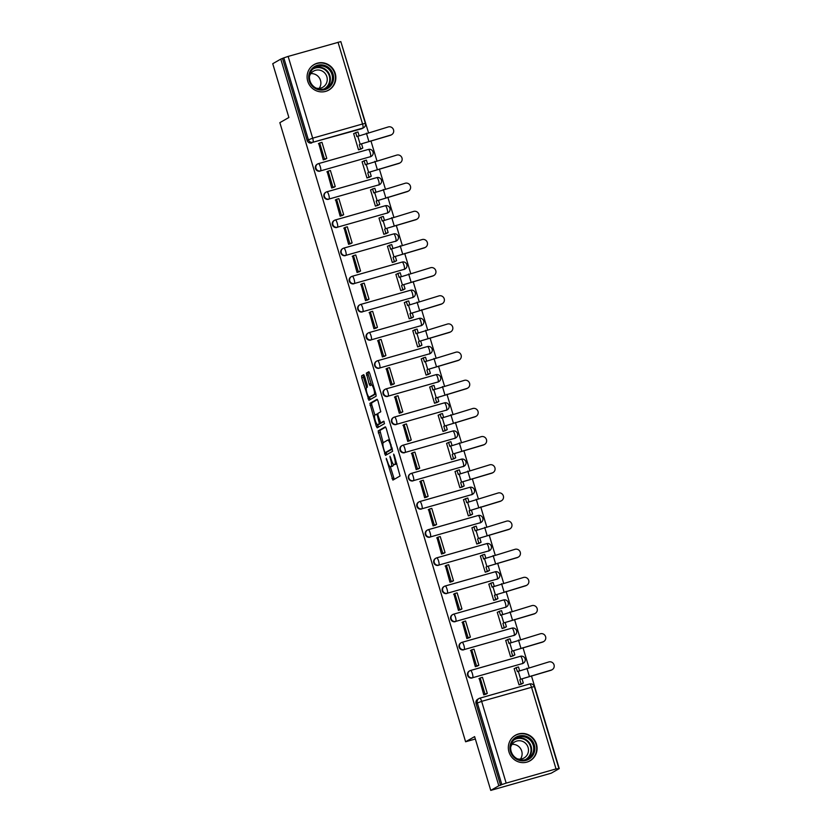 <?xml version="1.0" encoding="UTF-8"?>
<svg xmlns="http://www.w3.org/2000/svg" width="832" height="832" viewBox="0 0 832 832"><rect width="100%" height="100%" fill="white"/><g stroke="black" fill="none" stroke-linecap="round" stroke-linejoin="round"><path stroke-width="1.25" d="M386.235 458.328L392.881 480.106L400.057 475.998L394.274 455.177L393.619 454.095L394.441 457.933A5.928 1.425 -105.9 0 1 394.878 464.329L394.274 464.672A5.928 1.425 -105.9 0 1 394.202 464.703A5.928 1.425 -105.9 0 1 391.31 459.732L389.948 456.206L390.749 460.044A5.928 1.425 -105.9 0 1 391.186 466.44L390.582 466.783A5.928 1.425 -105.9 0 1 390.51 466.814A5.928 1.425 -105.9 0 1 387.608 461.843L386.235 458.328M370.022 156.936A3.775 3.661 60.2 0 0 370.812 156.603L371.259 156.354A3.775 3.661 -119.8 0 1 370.458 156.686L320.59 170.872A3.775 3.661 -119.8 0 1 317.626 163.987A3.775 3.661 -119.8 0 1 318.417 163.654A3.775 0.905 74.1 0 1 318.469 163.634A3.775 0.905 74.1 0 1 320.31 166.795A3.775 0.905 74.1 0 1 320.59 170.872L370.458 156.686A3.775 0.905 -105.9 0 0 370.188 152.61A3.775 0.905 74.1 0 0 368.347 149.438A3.775 0.905 74.1 0 0 368.295 149.458L318.521 163.623M378.466 185.099A3.775 3.661 60.2 0 0 379.257 184.766L379.704 184.506A3.775 3.661 -119.8 0 1 378.914 184.839L329.035 199.035A3.775 3.661 -119.8 0 1 326.082 192.14A3.775 3.661 -119.8 0 1 326.872 191.807A3.775 0.905 74.1 0 1 326.924 191.786A3.775 0.905 74.1 0 1 328.765 194.958A3.775 0.905 74.1 0 1 329.035 199.035L378.914 184.839A3.775 0.905 -105.9 0 0 378.633 180.773A3.775 0.905 74.1 0 0 376.792 177.601A3.775 0.905 74.1 0 0 376.74 177.622L326.976 191.786M386.911 213.252A3.775 3.661 60.2 0 0 387.702 212.919L388.149 212.67A3.775 3.661 -119.8 0 1 387.358 213.002L337.48 227.188A3.775 3.661 -119.8 0 1 334.526 220.303A3.775 3.661 -119.8 0 1 335.317 219.97A3.775 0.905 74.1 0 1 335.369 219.95A3.775 0.905 74.1 0 1 337.21 223.122A3.775 0.905 74.1 0 1 337.48 227.188L387.358 213.002A3.775 0.905 -105.9 0 0 387.088 208.926A3.775 0.905 74.1 0 0 385.247 205.754A3.775 0.905 74.1 0 0 385.195 205.774L335.421 219.939M395.356 241.415A3.775 3.661 60.2 0 0 396.157 241.082L396.594 240.822A3.775 3.661 -119.8 0 1 395.803 241.155L345.935 255.351A3.775 3.661 -119.8 0 1 342.971 248.456A3.775 3.661 -119.8 0 1 343.762 248.123A3.775 0.905 74.1 0 1 343.814 248.102A3.775 0.905 74.1 0 1 345.654 251.274A3.775 0.905 74.1 0 1 345.935 255.351L395.803 241.155A3.775 0.905 -105.9 0 0 395.533 237.089A3.775 0.905 74.1 0 0 393.692 233.917A3.775 0.905 74.1 0 0 393.64 233.938L343.866 248.102M403.811 269.568A3.775 3.661 60.2 0 0 404.602 269.235L405.049 268.986A3.775 3.661 -119.8 0 1 404.258 269.318L354.38 283.504A3.775 3.661 -119.8 0 1 351.416 276.619A3.775 3.661 -119.8 0 1 352.217 276.286A3.775 0.905 74.1 0 1 352.258 276.266A3.775 0.905 74.1 0 1 354.11 279.438A3.775 0.905 74.1 0 1 354.38 283.504L404.258 269.318A3.775 0.905 -105.9 0 0 403.978 265.242A3.775 0.905 74.1 0 0 402.137 262.07A3.775 0.905 74.1 0 0 402.085 262.09L352.321 276.255M412.256 297.731A3.775 3.661 60.2 0 0 413.046 297.398L413.494 297.138A3.775 3.661 -119.8 0 1 412.703 297.471L362.825 311.667A3.775 3.661 -119.8 0 1 359.871 304.772A3.775 3.661 -119.8 0 1 360.662 304.439A3.775 0.905 74.1 0 1 360.714 304.418A3.775 0.905 74.1 0 1 362.554 307.59A3.775 0.905 74.1 0 1 362.825 311.667L412.703 297.471A3.775 0.905 -105.9 0 0 412.433 293.405A3.775 0.905 74.1 0 0 410.582 290.233A3.775 0.905 74.1 0 0 410.54 290.254L360.766 304.418M420.701 325.884A3.775 3.661 60.2 0 0 421.491 325.551L421.938 325.302A3.775 3.661 -119.8 0 1 421.148 325.634L371.27 339.82A3.775 3.661 -119.8 0 1 368.316 332.935A3.775 3.661 -119.8 0 1 369.106 332.602A3.775 0.905 74.1 0 1 369.158 332.582A3.775 0.905 74.1 0 1 370.999 335.754A3.775 0.905 74.1 0 1 371.27 339.82L421.148 325.634A3.775 0.905 -105.9 0 0 420.878 321.558A3.775 0.905 74.1 0 0 419.037 318.386A3.775 0.905 74.1 0 0 418.985 318.406L369.21 332.571M429.156 354.047A3.775 3.661 60.2 0 0 429.946 353.714L430.394 353.454A3.775 3.661 -119.8 0 1 429.593 353.787L379.725 367.983A3.775 3.661 -119.8 0 1 376.761 361.088A3.775 3.661 -119.8 0 1 377.551 360.755A3.775 0.905 74.1 0 1 377.603 360.734A3.775 0.905 74.1 0 1 379.444 363.906A3.775 0.905 74.1 0 1 379.725 367.983L429.593 353.787A3.775 0.905 -105.9 0 0 429.322 349.721A3.775 0.905 74.1 0 0 427.482 346.549A3.775 0.905 74.1 0 0 427.43 346.57L377.655 360.734M437.601 382.2A3.775 3.661 60.2 0 0 438.391 381.867L438.838 381.618A3.775 3.661 -119.8 0 1 438.048 381.95L388.17 396.136A3.775 3.661 -119.8 0 1 385.216 389.251A3.775 3.661 -119.8 0 1 386.006 388.918A3.775 0.905 74.1 0 1 386.058 388.898A3.775 0.905 74.1 0 1 387.899 392.07A3.775 0.905 74.1 0 1 388.17 396.136L438.048 381.95A3.775 0.905 -105.9 0 0 437.767 377.874A3.775 0.905 74.1 0 0 435.926 374.702A3.775 0.905 74.1 0 0 435.874 374.722L386.11 388.887M446.046 410.363A3.775 3.661 60.2 0 0 446.836 410.03L447.283 409.77A3.775 3.661 -119.8 0 1 446.493 410.103L396.614 424.299A3.775 3.661 -119.8 0 1 393.661 417.404A3.775 3.661 -119.8 0 1 394.451 417.071A3.775 0.905 74.1 0 1 394.503 417.05A3.775 0.905 74.1 0 1 396.344 420.222A3.775 0.905 74.1 0 1 396.614 424.299L446.493 410.103A3.775 0.905 -105.9 0 0 446.222 406.037A3.775 0.905 74.1 0 0 444.382 402.865A3.775 0.905 74.1 0 0 444.33 402.886L394.555 417.05M454.501 438.516A3.775 3.661 60.2 0 0 455.291 438.183L455.728 437.934A3.775 3.661 -119.8 0 1 454.938 438.266L405.07 452.452A3.775 3.661 -119.8 0 1 402.106 445.567A3.775 3.661 -119.8 0 1 402.896 445.234A3.775 0.905 74.1 0 1 402.948 445.214A3.775 0.905 74.1 0 1 404.789 448.386A3.775 0.905 74.1 0 1 405.07 452.452L454.938 438.266A3.775 0.905 -105.9 0 0 454.667 434.19A3.775 0.905 74.1 0 0 452.826 431.018A3.775 0.905 74.1 0 0 452.774 431.038L403 445.203M462.946 466.679A3.775 3.661 60.2 0 0 463.736 466.346L464.183 466.086A3.775 3.661 -119.8 0 1 463.393 466.419L413.514 480.615A3.775 3.661 -119.8 0 1 410.55 473.72A3.775 3.661 -119.8 0 1 411.351 473.387A3.775 0.905 74.1 0 1 411.393 473.366A3.775 0.905 74.1 0 1 413.244 476.538A3.775 0.905 74.1 0 1 413.514 480.615L463.393 466.419A3.775 0.905 -105.9 0 0 463.112 462.353A3.775 0.905 74.1 0 0 461.271 459.181A3.775 0.905 74.1 0 0 461.219 459.202L411.455 473.366M471.39 494.832A3.775 3.661 60.2 0 0 472.181 494.499L472.628 494.25A3.775 3.661 -119.8 0 1 471.838 494.582L421.959 508.768A3.775 3.661 -119.8 0 1 419.006 501.883A3.775 3.661 -119.8 0 1 419.796 501.55A3.775 0.905 74.1 0 1 419.848 501.53A3.775 0.905 74.1 0 1 421.689 504.702A3.775 0.905 74.1 0 1 421.959 508.768L471.838 494.582A3.775 0.905 -105.9 0 0 471.567 490.506A3.775 0.905 74.1 0 0 469.716 487.334A3.775 0.905 74.1 0 0 469.674 487.354L419.9 501.519M479.835 522.995A3.775 3.661 60.2 0 0 480.636 522.662L481.073 522.402A3.775 3.661 -119.8 0 1 480.282 522.735L430.404 536.931A3.775 3.661 -119.8 0 1 427.45 530.046A3.775 3.661 -119.8 0 1 428.241 529.703A3.775 0.905 74.1 0 1 428.293 529.682A3.775 0.905 74.1 0 1 430.134 532.854A3.775 0.905 74.1 0 1 430.404 536.931L480.282 522.735A3.775 0.905 -105.9 0 0 480.012 518.669A3.775 0.905 74.1 0 0 478.171 515.497A3.775 0.905 74.1 0 0 478.119 515.518L428.345 529.682M488.29 551.148A3.775 3.661 60.2 0 0 489.081 550.815L489.528 550.566A3.775 3.661 -119.8 0 1 488.738 550.898L438.859 565.084A3.775 3.661 -119.8 0 1 435.895 558.199A3.775 3.661 -119.8 0 1 436.686 557.866A3.775 0.905 74.1 0 1 436.738 557.846A3.775 0.905 74.1 0 1 438.578 561.018A3.775 0.905 74.1 0 1 438.859 565.084L488.738 550.898A3.775 0.905 -105.9 0 0 488.457 546.822A3.775 0.905 74.1 0 0 486.616 543.65A3.775 0.905 74.1 0 0 486.564 543.67L436.79 557.835M496.735 579.311A3.775 3.661 60.2 0 0 497.526 578.978L497.973 578.718A3.775 3.661 -119.8 0 1 497.182 579.051L447.304 593.247A3.775 3.661 -119.8 0 1 444.35 586.362A3.775 3.661 -119.8 0 1 445.141 586.019A3.775 0.905 74.1 0 1 445.193 585.998A3.775 0.905 74.1 0 1 447.034 589.17A3.775 0.905 74.1 0 1 447.304 593.247L497.182 579.051A3.775 0.905 -105.9 0 0 496.902 574.985A3.775 0.905 74.1 0 0 495.061 571.813A3.775 0.905 74.1 0 0 495.019 571.834L445.245 585.998M505.18 607.464A3.775 3.661 60.2 0 0 505.97 607.131L506.418 606.882A3.775 3.661 -119.8 0 1 505.627 607.214L455.749 621.4A3.775 3.661 -119.8 0 1 452.795 614.515A3.775 3.661 -119.8 0 1 453.586 614.182A3.775 0.905 74.1 0 1 453.638 614.162A3.775 0.905 74.1 0 1 455.478 617.334A3.775 0.905 74.1 0 1 455.749 621.4L505.627 607.214A3.775 0.905 -105.9 0 0 505.357 603.138A3.775 0.905 74.1 0 0 503.516 599.966A3.775 0.905 74.1 0 0 503.464 599.986L453.69 614.151M513.635 635.627A3.775 3.661 60.2 0 0 514.426 635.294L514.862 635.034A3.775 3.661 -119.8 0 1 514.072 635.367L464.204 649.563A3.775 3.661 -119.8 0 1 461.24 642.678A3.775 3.661 -119.8 0 1 462.03 642.335A3.775 0.905 74.1 0 1 462.082 642.314A3.775 0.905 74.1 0 1 463.923 645.486A3.775 0.905 74.1 0 1 464.204 649.563L514.072 635.367A3.775 0.905 -105.9 0 0 513.802 631.301A3.775 0.905 74.1 0 0 511.961 628.129A3.775 0.905 74.1 0 0 511.909 628.15L462.134 642.314M522.08 663.78A3.775 3.661 60.2 0 0 522.87 663.447L523.318 663.198A3.775 3.661 -119.8 0 1 522.527 663.53L472.649 677.716A3.775 3.661 -119.8 0 1 469.695 670.831A3.775 3.661 -119.8 0 1 470.486 670.498A3.775 0.905 74.1 0 1 470.527 670.478A3.775 0.905 74.1 0 1 472.378 673.65A3.775 0.905 74.1 0 1 472.649 677.716L522.527 663.53A3.775 0.905 -105.9 0 0 522.246 659.454A3.775 0.905 74.1 0 0 520.406 656.282A3.775 0.905 74.1 0 0 520.354 656.302L470.59 670.467M508.966 751.941A14.726 14.269 60.2 0 0 530.015 760.812A14.726 14.269 60.2 0 0 536.453 744.12A14.726 14.269 60.2 0 0 515.393 735.259A14.726 14.269 60.2 0 0 508.966 751.941M307.726 81.203A14.726 14.269 60.2 0 0 328.786 90.074A14.726 14.269 60.2 0 0 335.223 73.382A14.726 14.269 60.2 0 0 314.163 64.511A14.726 14.269 60.2 0 0 307.726 81.203M364.551 376.22L363.646 374.67L361.618 375.825L361.754 377.822L368.93 400.286L376.106 396.188L375.97 394.181L369.699 373.277L368.794 371.727L366.35 373.121L369.169 384.072L370.074 385.622L371.301 384.925A4.961 1.186 -105.9 0 1 371.363 384.894A4.961 1.186 -105.9 0 1 373.828 389.199A4.961 1.186 -105.9 0 1 374.14 394.399L369.429 397.093A4.961 1.186 -105.9 0 1 369.366 397.124A4.961 1.186 -105.9 0 1 366.912 392.829A4.961 1.186 -105.9 0 1 366.59 387.618L367.37 387.171L367.245 385.174L364.551 376.22M506.168 783.11L556.036 768.914L559.26 768.591L551.21 773.198L490.755 790.4L474.625 736.611L465.598 741.77L279.854 122.658L288.881 117.499L272.74 63.71L280.79 59.093L498.815 785.793L501.831 784.576L477.298 702.811A3.775 3.661 -119.8 0 1 479.742 698.194A3.775 0.905 -105.9 0 1 479.794 698.173A3.775 3.775 0 0 0 478.951 698.526L477.693 699.244A3.775 3.661 -119.8 0 0 476.039 703.529L481.634 701.345L506.168 783.11L501.831 784.576M490.755 790.4L498.815 785.793M378.154 430.924L385.466 455.385L392.642 451.287L386.235 428.376L385.33 426.826L378.154 430.924L379.912 430.425L383.157 442.78M376.293 426.286L369.886 403.374L377.062 399.277L377.967 400.826L380.786 411.778L377.884 413.431L378.019 415.438L380.702 422.926L383.75 421.19L384.488 423.665L377.198 427.835L376.293 426.286L378.05 425.776L377.718 424.642A4.961 1.186 -105.9 0 1 377.655 424.663A4.961 1.186 -105.9 0 1 375.19 420.368A4.961 1.186 -105.9 0 1 374.878 415.158L371.779 404.872L370.022 405.371M361.566 128.783L362.825 128.066A3.775 3.661 -119.8 0 0 363.615 127.733L362.357 128.45A3.775 3.661 -119.8 0 1 361.566 128.783L312.946 142.251A3.775 3.661 -119.8 0 1 308.339 139.641L283.806 57.876L288.142 56.41L340.829 41.6L365.362 123.365L362.554 123.989L338.021 42.224M559.26 768.591L531.44 675.844M528.954 667.586L522.985 647.691M520.51 639.434L514.54 619.528M512.065 611.27L506.095 591.375M503.62 583.107L497.65 563.212M495.165 554.954L489.195 535.059M486.72 526.791L480.75 506.896M478.275 498.638L472.306 478.743M469.82 470.475L463.85 450.58M461.375 442.322L455.406 422.427M452.93 414.159L446.961 394.264M444.475 386.006L438.516 366.111M436.03 357.843L430.061 337.948M427.586 329.69L421.616 309.795M419.141 301.527L413.171 281.632M410.686 273.374L404.716 253.479M402.241 245.211L396.271 225.316M393.796 217.058L387.826 197.163M385.341 188.895L379.371 169M376.896 160.742L370.926 140.847M368.451 132.579L340.943 41.985M280.79 59.093L283.806 57.876M514.862 668.377L514.145 668.585L519.022 684.83L521.633 683.987M479.263 678.506L483.777 694.855L486.366 693.93M470.818 650.354L475.322 666.702L477.911 665.777M506.418 640.224L505.7 640.432L510.578 656.677L513.188 655.834M462.374 622.19L466.877 638.539L469.466 637.614M497.973 612.061L497.255 612.269L502.122 628.514L504.743 627.671M453.918 594.038L458.432 610.386L461.022 609.461M489.528 583.908L488.8 584.116L493.678 600.361L496.298 599.518M445.474 565.874L449.977 582.223L452.577 581.298M481.073 555.745L480.355 555.953L485.233 572.198L487.843 571.355M437.029 537.722L441.532 554.07L444.122 553.145M472.628 527.592L471.91 527.8L476.778 544.045L479.398 543.202M428.584 509.558L433.087 525.907L435.677 524.982M464.183 499.429L463.455 499.637L468.333 515.882L470.954 515.039M420.129 481.406L424.642 497.754L427.232 496.829M455.728 471.276L455.01 471.484L459.888 487.729L462.498 486.886M411.684 453.242L416.187 469.591L418.777 468.666M447.283 443.113L446.566 443.321L451.433 459.566L454.054 458.723M403.239 425.09L407.742 441.438L410.332 440.513M438.838 414.96L438.121 415.168L442.988 431.413L445.609 430.57M394.784 396.926L399.298 413.275L401.887 412.35M430.394 386.797L429.666 387.005L434.543 403.25L437.164 402.407M386.339 368.774L390.842 385.122L393.432 384.197M421.938 358.644L421.221 358.852L426.098 375.097L428.709 374.254M377.894 340.61L382.398 356.959L384.987 356.034M413.494 330.481L412.776 330.689L417.643 346.934L420.264 346.091M369.45 312.458L373.953 328.806L376.542 327.881M405.049 302.328L404.321 302.536L409.198 318.781L411.819 317.938M360.994 284.294L365.508 300.643L368.098 299.718M396.594 274.165L395.876 274.373L400.754 290.618L403.364 289.775M352.55 256.142L357.053 272.49L359.642 271.565M388.149 246.012L387.431 246.22L392.298 262.465L394.919 261.622M344.105 227.978L348.608 244.327L351.198 243.402M379.704 217.849L378.986 218.057L383.854 234.302L386.474 233.459M335.65 199.826L340.163 216.174L342.753 215.249M371.259 189.696L370.531 189.904L375.409 206.149L378.019 205.306M327.205 171.662L331.708 188.011L334.298 187.086M362.804 161.533L362.086 161.741L366.964 177.986L369.574 177.143M318.76 143.51L323.263 159.858L325.853 158.933M354.359 133.38L353.642 133.588L358.509 149.833L361.13 148.99M465.598 741.77L475.332 739.003M371.259 156.354A3.775 3.775 0 0 0 368.347 149.438L318.469 163.634A3.775 3.775 0 0 0 317.626 163.987L317.179 164.237A3.775 3.661 60.2 0 0 320.143 171.132M379.704 184.506A3.775 3.775 0 0 0 376.792 177.601L326.924 191.786A3.775 3.775 0 0 0 326.082 192.14L325.634 192.4A3.775 3.661 60.2 0 0 328.588 199.285M388.149 212.67A3.775 3.775 0 0 0 385.247 205.754L335.369 219.95A3.775 3.775 0 0 0 334.526 220.303L334.079 220.553A3.775 3.661 60.2 0 0 337.033 227.448M396.594 240.822A3.775 3.775 0 0 0 393.692 233.917L343.814 248.102A3.775 3.775 0 0 0 342.971 248.456L342.524 248.716A3.775 3.661 60.2 0 0 345.488 255.601M405.049 268.986A3.775 3.775 0 0 0 402.137 262.07L352.258 276.266A3.775 3.775 0 0 0 351.416 276.619L350.979 276.869A3.775 3.661 60.2 0 0 353.933 283.764M413.494 297.138A3.775 3.775 0 0 0 410.582 290.233L360.714 304.418A3.775 3.775 0 0 0 359.871 304.772L359.424 305.032A3.775 3.661 60.2 0 0 362.378 311.917M421.938 325.302A3.775 3.775 0 0 0 419.037 318.386L369.158 332.582A3.775 3.775 0 0 0 368.316 332.935L367.869 333.185A3.775 3.661 60.2 0 0 370.833 340.08M430.394 353.454A3.775 3.775 0 0 0 427.482 346.549L377.603 360.734A3.775 3.775 0 0 0 376.761 361.088L376.324 361.348A3.775 3.661 60.2 0 0 379.278 368.233M438.838 381.618A3.775 3.775 0 0 0 435.926 374.702L386.058 388.898A3.775 3.775 0 0 0 385.216 389.251L384.769 389.501A3.775 3.661 60.2 0 0 387.722 396.396M447.283 409.77A3.775 3.775 0 0 0 444.382 402.865L394.503 417.05A3.775 3.775 0 0 0 393.661 417.404L393.214 417.664A3.775 3.661 60.2 0 0 396.178 424.549M455.728 437.934A3.775 3.775 0 0 0 452.826 431.018L402.948 445.214A3.775 3.775 0 0 0 402.106 445.567L401.658 445.817A3.775 3.661 60.2 0 0 404.622 452.712M464.183 466.086A3.775 3.775 0 0 0 461.271 459.181L411.393 473.366A3.775 3.775 0 0 0 410.55 473.72L410.114 473.98A3.775 3.661 60.2 0 0 413.067 480.865M472.628 494.25A3.775 3.775 0 0 0 469.716 487.334L419.848 501.53A3.775 3.775 0 0 0 419.006 501.883L418.558 502.133A3.775 3.661 60.2 0 0 421.512 509.028M481.073 522.402A3.775 3.775 0 0 0 478.171 515.497L428.293 529.682A3.775 3.775 0 0 0 427.45 530.046L427.003 530.296A3.775 3.661 60.2 0 0 429.967 537.181M489.528 550.566A3.775 3.775 0 0 0 486.616 543.65L436.738 557.846A3.775 3.775 0 0 0 435.895 558.199L435.458 558.459A3.775 3.661 60.2 0 0 438.412 565.344M497.973 578.718A3.775 3.775 0 0 0 495.061 571.813L445.193 585.998A3.775 3.775 0 0 0 444.35 586.362L443.903 586.612A3.775 3.661 60.2 0 0 446.857 593.497M506.418 606.882A3.775 3.775 0 0 0 503.516 599.966L453.638 614.162A3.775 3.775 0 0 0 452.795 614.515L452.348 614.775A3.775 3.661 60.2 0 0 455.312 621.66M514.862 635.034A3.775 3.775 0 0 0 511.961 628.129L462.082 642.314A3.775 3.775 0 0 0 461.24 642.678L460.793 642.928A3.775 3.661 60.2 0 0 463.757 649.813M523.318 663.198A3.775 3.775 0 0 0 520.406 656.282L470.527 670.478A3.775 3.775 0 0 0 469.695 670.831L469.248 671.091A3.775 3.661 60.2 0 0 472.202 677.976M282.558 58.594L307.091 140.358A3.775 3.661 60.2 0 0 311.698 142.969M500.573 785.294L476.039 703.529M392.184 466.326A5.928 1.425 -105.9 0 0 392.267 466.315A5.928 1.425 -105.9 0 0 392.35 466.284L390.582 466.783M393.359 464.214A5.928 1.425 -105.9 0 1 392.943 465.941L392.35 466.284M395.876 464.214A5.928 1.425 -105.9 0 0 395.959 464.204A5.928 1.425 -105.9 0 0 396.042 464.173L394.274 464.672M396.812 463.653A5.928 1.425 -105.9 0 1 396.635 463.83L396.042 464.173M390.374 466.825L394.274 479.305M385.694 427.118L379.912 430.425M386.038 452.4L386.859 454.594M384.53 451.568L385.185 452.65L391.456 449.051L390.593 445.089A5.928 1.425 -105.9 0 0 387.702 440.107A5.928 1.425 -105.9 0 0 387.618 440.149L383.334 442.603A5.928 1.425 -105.9 0 0 383.76 448.999L384.53 451.568M386.911 452.15L392.423 449.01M389.594 439.598A5.928 1.425 -105.9 0 0 389.459 439.608A5.928 1.425 -105.9 0 0 389.386 439.639L387.785 440.097M377.426 399.568L371.644 402.875L371.779 404.872M380.702 422.926L384.093 421.502M379.35 424.174A4.961 1.186 -105.9 0 0 379.413 424.164A4.961 1.186 -105.9 0 0 379.486 424.133L377.718 424.632L379.382 423.686L377.458 415.75L376.563 414.201L374.878 415.158M381.274 422.76L379.486 424.133M378.05 425.776L378.591 427.045M371.062 396.635A4.961 1.186 -105.9 0 0 371.134 396.625A4.961 1.186 -105.9 0 0 371.197 396.594L369.429 397.093M374.14 394.399L375.887 393.91L371.197 396.594M369.158 372.018L368.108 372.622L368.243 374.618L371.488 384.862M369.45 397.103L370.323 399.495M364.021 374.962L363.386 375.326L363.522 377.322L366.6 387.608M552.188 669.677L551.658 669.978A4.243 4.118 -119.8 0 1 550.763 670.353L551.294 670.051A4.243 4.118 60.2 0 0 553.873 664.394A4.243 4.118 60.2 0 0 548.86 661.929L517.379 671.601L516.183 667.628L514.197 668.762M516.183 667.628L518.482 666.973L519.542 670.54M551.294 670.051L520.686 679.224L550.763 670.353M522.101 679.068L523.297 683.041L519.022 684.83M521.3 684.185L523.297 683.041M485.701 694.314L487.292 693.399L482.477 677.331L480.178 677.986L485.004 694.054L483.746 694.772M480.178 677.986L478.93 678.704M487.292 693.399L485.004 694.054M519.813 679.723L521.009 683.696M519.605 760.458A12.74 12.345 -119.8 0 1 510.255 745.056A12.74 12.345 -119.8 0 1 525.169 735.977A12.74 12.345 -119.8 0 1 534.518 751.379A12.74 12.345 -119.8 0 1 519.605 760.458M524.753 736.996A11.794 11.43 60.2 0 0 510.796 749.819A11.794 11.43 60.2 0 0 528.039 758.576A11.794 11.43 60.2 0 0 524.753 736.996M512.013 744.38A9.287 9.006 -119.8 0 1 520.437 759.106M510.692 747.157A9.287 9.006 -119.8 0 1 528.382 748.748A9.287 9.006 -119.8 0 1 517.39 758.846A9.287 9.006 -119.8 0 1 517.369 758.836M526.583 762.206A14.633 14.175 60.2 0 0 525.574 734.157A14.633 14.175 60.2 0 0 512.45 737.506M318.365 89.721A12.74 12.345 -119.8 0 1 309.026 74.318A12.74 12.345 -119.8 0 1 323.939 65.239A12.74 12.345 -119.8 0 1 333.278 80.642A12.74 12.345 -119.8 0 1 318.365 89.721M323.523 66.258A11.794 11.43 60.2 0 0 309.566 79.071A11.794 11.43 60.2 0 0 326.81 87.838A11.794 11.43 60.2 0 0 323.523 66.258M310.783 73.642A9.287 9.006 -119.8 0 1 319.207 88.358M316.16 88.109A9.287 9.006 -119.8 0 1 316.139 88.098A9.287 9.006 -119.8 0 0 327.153 78.01A9.287 9.006 -119.8 0 0 309.462 76.419M325.354 91.468A14.633 14.175 60.2 0 0 324.345 63.419A14.633 14.175 60.2 0 0 311.22 66.768M543.733 641.514L543.213 641.815A4.243 4.118 -119.8 0 1 542.318 642.19L542.849 641.888A4.243 4.118 60.2 0 0 545.428 636.23A4.243 4.118 60.2 0 0 540.405 633.766L508.934 643.438L507.738 639.465L505.752 640.609M507.738 639.465L510.026 638.82L511.098 642.377M542.849 641.888L512.231 651.061L542.318 642.19M513.656 650.915L514.852 654.878L510.567 656.666M512.845 656.022L514.852 654.878M477.246 666.151L478.847 665.246L474.022 649.178L471.734 649.834L476.549 665.891L475.301 666.609M471.734 649.834L470.475 650.551M478.847 665.246L476.549 665.891M511.368 651.56L512.554 655.533M535.288 613.361L534.768 613.662A4.243 4.118 -119.8 0 1 533.874 614.037L534.404 613.735A4.243 4.118 60.2 0 0 536.973 608.078A4.243 4.118 60.2 0 0 531.96 605.613L500.479 615.285L499.294 611.312L497.307 612.446M499.294 611.312L501.582 610.657L502.653 614.224M534.404 613.735L503.786 622.908L533.874 614.037M505.211 622.752L506.397 626.725L502.122 628.514M504.4 627.869L506.397 626.725M468.801 637.998L470.392 637.083L465.577 621.015L463.289 621.67L468.104 637.738L466.846 638.456M463.289 621.67L462.03 622.388M470.392 637.083L468.104 637.738M502.923 623.407L504.109 627.38M526.843 585.198L526.313 585.499A4.243 4.118 -119.8 0 1 525.429 585.874L525.949 585.572A4.243 4.118 60.2 0 0 528.528 579.914A4.243 4.118 60.2 0 0 523.515 577.45L492.034 587.122L490.838 583.149L488.852 584.293M490.838 583.149L493.137 582.504L494.198 586.061M525.949 585.572L494.468 595.244L525.429 585.874M496.766 594.589L497.952 598.562L493.678 600.35M495.955 599.706L497.952 598.562M460.356 609.835L461.947 608.93L457.132 592.862L454.834 593.518L459.659 609.575L458.401 610.293M454.834 593.518L453.586 594.235M461.947 608.93L459.659 609.575M494.468 595.244L495.664 599.217M518.398 557.045L517.868 557.346A4.243 4.118 -119.8 0 1 516.974 557.721L517.504 557.419A4.243 4.118 60.2 0 0 520.083 551.762A4.243 4.118 60.2 0 0 515.07 549.297L483.59 558.969L482.394 554.996L480.407 556.13M482.394 554.996L484.682 554.341L485.753 557.908M517.504 557.419L486.897 566.592L516.974 557.721M488.311 566.436L489.507 570.409L485.233 572.198M487.5 571.553L489.507 570.409M451.901 581.682L453.502 580.767L448.677 564.699L446.389 565.354L451.204 581.422L449.956 582.14M446.389 565.354L445.13 566.072M453.502 580.767L451.204 581.422M486.023 567.091L487.219 571.054M509.943 528.882L509.423 529.183A4.243 4.118 -119.8 0 1 508.529 529.558L509.059 529.256A4.243 4.118 60.2 0 0 511.628 523.598A4.243 4.118 60.2 0 0 506.615 521.134L475.134 530.806L473.949 526.833L471.962 527.977M473.949 526.833L476.237 526.188L477.308 529.745M509.059 529.256L478.442 538.429L508.529 529.558M479.866 538.273L481.062 542.246L476.778 544.034M479.055 543.39L481.062 542.246M443.456 553.519L445.047 552.614L440.232 536.546L437.944 537.202L442.759 553.259L441.511 553.977M437.944 537.202L436.686 537.919M445.047 552.614L442.759 553.259M477.578 538.928L478.764 542.901M501.498 500.729L500.968 501.02A4.243 4.118 -119.8 0 1 500.084 501.405L500.604 501.103A4.243 4.118 60.2 0 0 503.183 495.446A4.243 4.118 60.2 0 0 498.17 492.981L466.69 502.653L465.504 498.68L463.518 499.814M465.504 498.68L467.792 498.025L468.863 501.592M500.604 501.103L469.123 510.775L500.084 501.405M471.422 510.12L472.607 514.093L468.333 515.882M470.61 515.237L472.607 514.093M435.011 525.366L436.602 524.451L431.787 508.383L429.489 509.038L434.314 525.106L433.056 525.824M429.489 509.038L428.241 509.756M436.602 524.451L434.314 525.106M469.123 510.775L470.319 514.738M493.054 472.566L492.523 472.867A4.243 4.118 -119.8 0 1 491.629 473.242L492.159 472.94A4.243 4.118 60.2 0 0 494.738 467.282A4.243 4.118 60.2 0 0 489.726 464.818L458.245 474.49L457.049 470.517L455.062 471.661M457.049 470.517L459.347 469.872L460.408 473.429M492.159 472.94L461.552 482.113L491.629 473.242M462.966 481.957L464.162 485.93L459.888 487.718M462.166 487.074L464.162 485.93M426.566 497.203L428.158 496.298L423.332 480.23L421.044 480.886L425.87 496.943L424.611 497.661M421.044 480.886L419.796 481.603M428.158 496.298L425.87 496.943M460.678 482.612L461.874 486.585M484.598 444.413L484.078 444.704A4.243 4.118 -119.8 0 1 483.184 445.089L483.714 444.787A4.243 4.118 60.2 0 0 486.294 439.13A4.243 4.118 60.2 0 0 481.27 436.665L449.79 446.337L448.604 442.364L446.618 443.498M448.604 442.364L450.892 441.709L451.963 445.276M483.714 444.787L453.097 453.96L483.184 445.089M454.522 453.804L455.718 457.777L451.433 459.566M453.71 458.921L455.718 457.777M418.111 469.05L419.713 468.135L414.887 452.067L412.599 452.722L417.414 468.79L416.166 469.508M412.599 452.722L411.341 453.44M419.713 468.135L417.414 468.79M452.234 454.459L453.419 458.422M476.154 416.25L475.634 416.551A4.243 4.118 -119.8 0 1 474.739 416.926L475.259 416.624A4.243 4.118 60.2 0 0 477.838 410.966A4.243 4.118 60.2 0 0 472.826 408.502L441.345 418.174L440.159 414.201L438.173 415.345M440.159 414.201L442.447 413.556L443.518 417.113M475.259 416.624L443.789 426.296L474.739 416.926M446.077 425.641L447.262 429.614L442.988 431.402M445.266 430.758L447.262 429.614M409.666 440.887L411.258 439.982L406.442 423.914L404.154 424.57L408.97 440.627L407.711 441.345M404.154 424.57L402.896 425.287M411.258 439.982L408.97 440.627M443.789 426.296L444.974 430.269M467.709 388.097L467.178 388.388A4.243 4.118 -119.8 0 1 466.294 388.773L466.814 388.471A4.243 4.118 60.2 0 0 469.394 382.814A4.243 4.118 60.2 0 0 464.381 380.349L432.9 390.021L431.704 386.048L429.718 387.182M431.704 386.048L434.002 385.393L435.063 388.96M466.814 388.471L435.334 398.143L466.294 388.773M437.632 397.488L438.818 401.461L434.543 403.25M436.821 402.605L438.818 401.461M401.222 412.734L402.813 411.819L397.998 395.751L395.699 396.406L400.525 412.474L399.266 413.192M395.699 396.406L394.451 397.124M402.813 411.819L400.525 412.474M435.334 398.143L436.53 402.106M459.264 359.934L458.734 360.235A4.243 4.118 -119.8 0 1 457.839 360.61L458.37 360.308A4.243 4.118 60.2 0 0 460.949 354.65A4.243 4.118 60.2 0 0 455.936 352.186L424.455 361.858L423.259 357.885L421.273 359.029M423.259 357.885L425.547 357.24L426.618 360.797M458.37 360.308L427.762 369.481L457.839 360.61M429.177 369.325L430.373 373.298L426.098 375.086M428.366 374.442L430.373 373.298M392.766 384.571L394.368 383.666L389.542 367.598L387.254 368.254L392.07 384.311L390.822 385.029M387.254 368.254L385.996 368.971M394.368 383.666L392.07 384.311M426.889 369.98L428.074 373.953M450.809 331.781L450.289 332.072A4.243 4.118 -119.8 0 1 449.394 332.457L449.925 332.155A4.243 4.118 60.2 0 0 452.494 326.487A4.243 4.118 60.2 0 0 447.481 324.033L416 333.705L414.814 329.732L412.828 330.866M414.814 329.732L417.102 329.077L418.174 332.644M449.925 332.155L419.307 341.328L449.394 332.457M420.732 341.172L421.918 345.145L417.643 346.934M419.921 346.289L421.918 345.145M384.322 356.418L385.913 355.503L381.098 339.435L378.81 340.09L383.625 356.158L382.377 356.876M378.81 340.09L377.551 340.808M385.913 355.503L383.625 356.158M418.444 341.827L419.63 345.79M442.364 303.618L441.834 303.919A4.243 4.118 -119.8 0 1 440.95 304.294L441.47 303.992A4.243 4.118 60.2 0 0 444.049 298.334A4.243 4.118 60.2 0 0 439.036 295.87L407.555 305.542L406.359 301.569L404.383 302.713M406.359 301.569L408.658 300.924L409.729 304.481M441.47 303.992L409.989 313.664L440.95 304.294M412.287 313.009L413.473 316.982L409.198 318.77M411.476 318.126L413.473 316.982M375.877 328.255L377.468 327.34L372.653 311.282L370.354 311.938L375.18 327.995L373.922 328.713M370.354 311.938L369.106 312.655M377.468 327.34L375.18 327.995M409.989 313.664L411.185 317.637M433.919 275.465L433.389 275.756A4.243 4.118 -119.8 0 1 432.494 276.13L433.025 275.839A4.243 4.118 60.2 0 0 435.604 270.171A4.243 4.118 60.2 0 0 430.591 267.717L399.11 277.389L397.914 273.416L395.928 274.55M397.914 273.416L400.202 272.761L401.274 276.328M433.025 275.839L402.418 285.012L432.494 276.13M403.832 284.856L405.028 288.829L400.754 290.618M403.031 289.973L405.028 288.829M367.422 300.102L369.023 299.187L364.198 283.119L361.91 283.774L366.735 299.842L365.477 300.56M361.91 283.774L360.662 284.492M369.023 299.187L366.735 299.842M401.544 285.511L402.74 289.474M425.464 247.302L424.944 247.603A4.243 4.118 -119.8 0 1 424.05 247.978L424.58 247.676A4.243 4.118 60.2 0 0 427.149 242.018A4.243 4.118 60.2 0 0 422.136 239.554L390.655 249.226L389.47 245.253L387.483 246.397M389.47 245.253L391.758 244.608L392.829 248.165M424.58 247.676L393.962 256.849L424.05 247.978M395.387 256.693L396.583 260.666L392.298 262.454M394.576 261.81L396.583 260.666M358.977 271.939L360.578 271.024L355.753 254.966L353.465 255.611L358.28 271.679L357.032 272.397M353.465 255.611L352.206 256.339M360.578 271.024L358.28 271.679M393.099 257.348L394.285 261.321M417.019 219.149L416.489 219.44A4.243 4.118 -119.8 0 1 415.605 219.814L416.125 219.523A4.243 4.118 60.2 0 0 418.704 213.855A4.243 4.118 60.2 0 0 413.691 211.401L382.21 221.073L381.025 217.1L379.038 218.234M381.025 217.1L383.313 216.445L384.384 220.012M416.125 219.523L385.518 228.696L415.605 219.814M386.942 228.54L388.128 232.513L383.854 234.302M386.131 233.657L388.128 232.513M350.532 243.786L352.123 242.871L347.308 226.803L345.02 227.458L349.835 243.526L348.577 244.244M345.02 227.458L343.762 228.176M352.123 242.871L349.835 243.526M384.644 229.195L385.84 233.158M408.574 190.986L408.044 191.287A4.243 4.118 -119.8 0 1 407.16 191.662L407.68 191.36A4.243 4.118 60.2 0 0 410.259 185.702A4.243 4.118 60.2 0 0 405.246 183.238L373.766 192.91L372.57 188.937L370.583 190.081M372.57 188.937L374.868 188.292L375.929 191.849M407.68 191.36L376.199 201.032L407.16 191.662M378.487 200.377L379.683 204.35L375.409 206.138M377.686 205.494L379.683 204.35M342.087 215.623L343.678 214.708L338.863 198.65L336.565 199.295L341.39 215.363L340.132 216.081M336.565 199.295L335.317 200.023M343.678 214.708L341.39 215.363M376.199 201.032L377.395 205.005M400.119 162.822L399.599 163.124A4.243 4.118 -119.8 0 1 398.705 163.498L399.235 163.207A4.243 4.118 60.2 0 0 401.814 157.539A4.243 4.118 60.2 0 0 396.802 155.085L365.321 164.757L364.125 160.784L362.138 161.918M364.125 160.784L366.413 160.129L367.484 163.696M399.235 163.207L368.628 172.38L398.705 163.498M370.042 172.224L371.238 176.197L366.954 177.986M369.231 177.341L371.238 176.197M333.632 187.47L335.234 186.555L330.408 170.487L328.12 171.142L332.935 187.21L331.687 187.928M328.12 171.142L326.862 171.86M335.234 186.555L332.935 187.21M367.754 172.879L368.94 176.842M391.674 134.67L391.154 134.971A4.243 4.118 -119.8 0 1 390.26 135.346L390.79 135.044A4.243 4.118 60.2 0 0 393.359 129.386A4.243 4.118 60.2 0 0 388.346 126.922L356.866 136.594L355.68 132.621L353.694 133.765M355.68 132.621L357.968 131.976L359.039 135.533M390.79 135.044L360.173 144.217L390.26 135.346M361.598 144.061L362.783 148.034L358.509 149.822M360.786 149.178L362.783 148.034M325.187 159.307L326.778 158.392L321.963 142.334L319.675 142.979L324.49 159.047L323.232 159.765M319.675 142.979L318.417 143.697M326.778 158.392L324.49 159.047M359.31 144.716L360.495 148.689M386.922 459.555L386.329 459.722M394.316 455.322L393.713 455.499M390.624 457.434L390.021 457.61M362.825 128.066L312.946 142.251A3.775 0.905 74.1 0 0 312.676 138.174L362.554 123.989A3.775 0.905 74.1 0 1 362.825 128.066M288.142 56.41L312.676 138.174L307.091 140.358M479.846 698.162L529.62 683.998A3.775 0.905 -105.9 0 1 529.662 683.977L479.794 698.173A3.775 0.905 -105.9 0 1 481.634 701.345L534.31 686.525A3.775 3.775 0 0 0 529.662 683.977A3.775 0.905 -105.9 0 1 531.502 687.149L556.036 768.914M392.943 465.941L391.186 466.44M391.352 459.878L390.749 460.044M396.635 463.83L394.878 464.329M395.044 457.756L394.441 457.933M393.734 478.046L391.976 478.546M386.318 453.326L384.561 453.835M380.047 432.422L378.29 432.921M392.361 448.802L391.456 449.051M391.966 447.481L391.362 447.658M391.196 444.912L390.593 445.089M371.644 402.875L369.886 403.374M382.491 422.417L380.723 422.916M381.139 423.186L379.382 423.686M379.85 421.512L379.246 421.689M378.061 415.584L377.458 415.75M377.749 413.858L376.584 414.19L377.749 413.858M370.926 383.562L369.169 384.072M368.243 374.618L366.486 375.118M368.108 372.622L366.35 373.121M369.793 398.226L368.025 398.736M363.522 377.322L361.754 377.822M363.386 375.326L361.618 375.825M520.686 679.224L518.242 671.102M529.35 676.291L526.916 668.169M515.299 738.754A11.794 11.43 -119.8 0 1 526.947 759.117M525.314 759.689A11.409 11.055 60.2 0 0 522.361 738.691A11.409 11.055 60.2 0 0 513.989 739.877M314.07 68.016A11.794 11.43 -119.8 0 1 325.718 88.379M324.085 88.941A11.409 11.055 60.2 0 0 321.131 67.954A11.409 11.055 60.2 0 0 312.759 69.139M512.231 651.061L509.798 642.938M520.905 648.128L518.471 640.006M503.786 622.908L501.353 614.786M512.46 619.975L510.016 611.853M495.342 594.745L492.908 586.622M504.005 591.812L501.571 583.69M486.897 566.592L484.453 558.47M495.56 563.659L493.126 555.537M478.442 538.429L476.008 530.306M487.115 535.496L484.682 527.374M469.997 510.276L467.563 502.154M478.67 507.343L476.226 499.221M461.552 482.113L459.108 473.99M470.215 479.18L467.782 471.058M453.097 453.96L450.663 445.838M461.77 451.027L459.337 442.905M444.652 425.797L442.218 417.674M453.326 422.864L450.882 414.742M436.207 397.644L433.774 389.522M444.87 394.711L442.437 386.589M427.762 369.481L425.318 361.358M436.426 366.548L433.992 358.426M419.307 341.328L416.874 333.206M427.981 338.395L425.547 330.273M410.862 313.165L408.429 305.042M419.536 310.232L417.092 302.11M402.418 285.012L399.974 276.89M411.081 282.079L408.647 273.957M393.962 256.849L391.529 248.726M402.636 253.916L400.202 245.794M385.518 228.696L383.084 220.574M394.191 225.763L391.747 217.641M377.073 200.533L374.639 192.41M385.736 197.6L383.302 189.478M368.628 172.38L366.184 164.258M377.291 169.447L374.858 161.325M360.173 144.217L357.739 136.094M368.846 141.284L366.402 133.162M363.615 127.733A3.775 3.775 0 0 0 365.362 123.365M558.844 768.29L534.31 686.525M392.267 466.315L390.51 466.814M395.959 464.204L394.202 464.703M389.459 439.608L387.702 440.107M379.413 424.164L377.655 424.663M371.134 396.625L369.366 397.124M529.651 760.916L528.57 761.53M515.122 735.519L514.041 736.133M328.411 90.178L327.34 90.792M313.882 64.782L312.811 65.395"/></g></svg>
